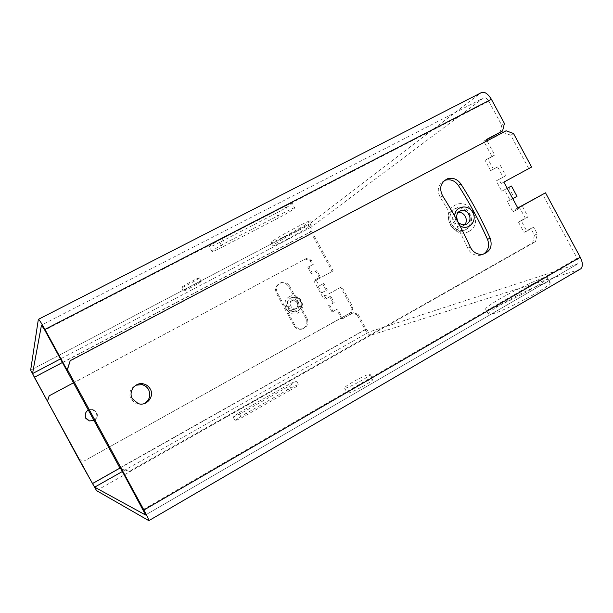 <?xml version="1.0" encoding="UTF-8"?>
<svg xmlns="http://www.w3.org/2000/svg" width="613" height="613" viewBox="0 0 613 613"><rect width="100%" height="100%" fill="white"/><g stroke="black" fill="none" stroke-linecap="round" stroke-linejoin="round"><path stroke-width="0.46" stroke-dasharray="3.06 2.3" d="M62.411 362.505L311.695 231.193L310.967 227.27L483.481 98.011L41.561 325.066M201.018 281.628C199.463 283.198 183.325 291.788 183.433 290.991L183.571 290.784C184.911 289.313 201.378 280.539 201.187 281.39L201.018 281.628M276.233 213.178L219.753 242.342L222.297 247.031L278.739 217.799C288.064 212.887 293.397 209.6 294.715 207.945L292.179 203.263C290.884 204.972 285.566 208.274 276.233 213.178L278.739 217.799M222.297 247.031C216.151 250.227 212.696 251.721 211.937 251.499C212.535 250.388 216.833 247.652 224.833 243.3L287.443 210.91C291.888 208.681 294.317 207.692 294.715 207.945M273.536 245.062L272.785 245.897C272.578 247.499 305.558 229.806 311.442 225.163L312.438 224.143C313.005 222.327 278.402 240.932 273.536 245.062M34.29 377.547L310.699 231.921C308.737 228.013 308.255 225.392 309.243 224.082L480.745 92.931M504.415 123.435L501.74 125.205L488.791 101.206C486.967 98.226 485.19 97.16 483.481 98.011M486.492 139.802L483.764 141.235L492.086 156.644L485.136 160.353L490.691 170.644L497.626 166.912L503.166 177.18L496.239 180.927L501.794 191.218L507.173 188.283M501.74 125.205L499.917 132.73M508.706 187.448L514.246 197.708L507.349 201.501L512.897 211.784L519.786 207.976L525.326 218.228L518.445 222.067L523.992 232.342L530.858 228.488L534.452 235.154L532.659 242.863L129.289 471.32L121.014 469.014M143.749 403.76L136.668 404.09L130.944 399.339C128.477 393.178 130.125 388.473 135.894 385.217M528.774 168.59L510.782 135.235L503.403 132.531L487.189 141.09L494.714 155.035L487.733 158.759L493.319 169.104L497.626 166.912M493.319 169.104L490.691 170.644M500.292 165.364L505.863 175.686L498.905 179.448L501.135 183.586L503.84 182.115L501.135 183.586M505.863 175.686L503.166 177.18M498.905 179.448L496.239 180.927M501.794 191.218L504.484 189.792L510.07 200.137L507.349 201.501M517.786 207.953L515.089 209.439L515.648 210.481L512.897 211.784M515.089 209.439L517.87 208.114M504.484 189.792L507.189 188.321M512.767 198.658L510.07 200.137M517.004 196.329L514.246 197.708M515.648 210.481L519.786 207.976M129.289 471.32L129.979 471.481L535.517 241.729L532.659 242.863M129.979 471.481L120.991 468.976M143.136 509.61L577.147 258.272L542.605 194.229M522.575 206.65L528.138 216.964L521.234 220.818L526.812 231.155L533.708 227.277L537.325 233.982L535.517 241.729M537.325 233.982L534.452 235.154M533.708 227.277L530.858 228.488M526.812 231.155L523.992 232.342M521.234 220.818L518.445 222.067M528.138 216.964L525.326 218.228M487.051 140.837L69.897 361.21M503.403 132.531L506.108 130.784M510.782 135.235L513.518 133.511M577.147 258.272C578.442 260.908 578.534 262.831 577.431 264.057L369.133 331.993L122.37 471.504M579.699 269.444L370.865 335.188L96.532 490.615M371.907 379.271L372.842 379.347C374.382 380.466 352.352 392.695 348.046 393.102L347.242 393.002C345.862 391.814 367.21 379.937 371.907 379.271M233.017 416.832L235.001 420.48C236.319 420.457 240.38 418.533 247.185 414.702L291.397 389.531L289.42 385.899L245.185 411.016C238.373 414.84 234.319 416.779 233.017 416.832L238.779 412.848L285.827 386.144C291.98 382.788 295.581 381.117 296.623 381.14L289.42 385.899M235.001 420.48L240.74 416.457L287.765 389.715C293.918 386.351 297.52 384.696 298.577 384.742C298.424 385.309 296.033 386.903 291.397 389.531M492.247 313.948C505.932 310.607 553.562 284.83 550.099 282.631C549.761 282.103 548.122 282.286 545.164 283.198C529.548 287.75 485.565 311.749 488.339 314.208C488.599 314.684 489.902 314.592 492.247 313.948M369.218 374.305L370.137 374.359C371.639 375.394 349.594 387.615 345.334 388.106L344.544 388.021C343.203 386.91 364.559 375.041 369.218 374.305M489.557 308.975C503.158 305.473 550.788 279.689 547.409 277.658C547.095 277.153 545.463 277.367 542.528 278.302C526.988 283.014 483.006 307.006 485.695 309.312C485.94 309.757 487.228 309.649 489.557 308.975M370.865 335.188C369.195 335.257 367.241 333.395 365.019 329.602L356.942 314.691L358.099 314.239L366.206 329.204L369.133 331.993M358.099 314.239L353.387 312.722L342.874 318.584L337.671 308.99L333.143 311.504L329.671 305.098L334.208 302.6L330.744 296.202L326.2 298.7L322.729 292.294L327.281 289.811L323.81 283.413L319.258 285.888L315.787 279.482L320.346 277.015L316.875 270.617L312.316 273.076L308.845 266.67L313.412 264.218L311.151 260.065L306.37 258.487L73.483 382.826M94.034 420.526C97.237 418.464 98.111 415.698 96.67 412.235L92.571 409.231L88.272 409.959M333.127 303.09L329.671 296.723L325.143 299.205L323.764 296.654L341.809 286.769L352.988 307.397L351.724 312.232L341.242 318.063L336.575 309.465L332.062 311.963L328.599 305.581L334.208 302.6M328.599 305.581L329.671 305.098M329.671 296.723L330.744 296.202M325.143 299.205L326.2 298.7M322.729 292.294L321.687 292.822L318.224 286.44L319.258 285.888M311.695 231.193L333.211 270.892L315.113 280.7L314.768 280.057L315.787 279.482M315.113 280.7L314.094 281.267L322.714 297.167L323.764 296.654M321.687 292.822L326.216 290.347L322.76 283.972L318.224 286.44M326.216 290.347L327.281 289.811M322.76 283.972L323.81 283.413M314.768 280.057L320.346 277.015M49.071 395.983L306.37 258.487M319.304 277.597L315.848 271.222L311.304 273.674L307.841 267.291L312.392 264.847L310.147 260.701L305.381 259.138M310.147 260.701L311.151 260.065M312.392 264.847L313.412 264.218M307.841 267.291L308.845 266.67M311.304 273.674L312.316 273.076M315.848 271.222L316.875 270.617M356.942 314.691L352.237 313.182L341.755 319.021L341.242 318.063L84.272 460.922L350.59 312.684L351.847 307.872L352.988 307.397M79.169 459.489L84.51 460.984M351.724 312.232L350.59 312.684M341.809 286.769L340.705 287.313L351.847 307.872M340.705 287.313L322.714 297.167M310.699 231.921L332.139 271.49L314.094 281.267M79.177 459.505L84.272 460.922M92.946 420.955L88.885 421.093L85.468 418.281C84.004 412.672 86.195 409.745 92.034 409.499L96.103 412.48C97.482 415.66 96.77 418.311 93.981 420.434M293.573 324.944L276.716 293.872C274.478 289.137 275.566 285.589 279.988 283.229C283.405 282.264 286.21 283.26 288.416 286.225L306.331 319.258C307.818 324.262 306.186 327.587 301.45 329.219C297.918 329.641 295.297 328.216 293.573 324.944L294.531 324.522L277.612 293.343C275.36 288.593 276.455 285.037 280.892 282.67C284.317 281.689 287.137 282.693 289.351 285.673L307.328 318.814C308.814 323.84 307.182 327.173 302.431 328.813C298.891 329.235 296.255 327.809 294.531 324.522M333.211 270.892L332.139 271.49M310.967 227.27L60.457 358.919L310.967 227.27M309.243 224.082L30.65 370.16L309.243 224.082M199.133 278.156C197.601 279.766 181.456 288.348 181.54 287.512L181.67 287.298C182.996 285.788 199.47 277.022 199.302 277.911L199.133 278.156M219.753 242.342C213.6 245.529 210.136 247.001 209.362 246.748C209.93 245.598 214.213 242.84 222.22 238.488L284.876 206.175C289.328 203.953 291.765 202.987 292.179 203.263M271.735 241.744L271 242.595C270.831 244.273 303.818 226.595 309.657 221.883L310.645 220.833C311.174 218.933 276.555 237.53 271.735 241.744M222.22 238.488L224.833 243.3M292.554 300.217C288.018 302.401 291.16 310.186 295.979 308.691L296.945 308.308C301.535 306.071 298.232 298.217 293.397 299.864L292.554 300.217M291.236 297.788L292.524 297.251C300.27 294.539 305.626 307.136 298.263 310.737L296.646 311.366C288.953 313.687 284.003 301.267 291.236 297.788M352.237 313.182L353.387 312.722M341.755 319.021L342.874 318.584M336.575 309.465L337.671 308.99M332.062 311.963L333.143 311.504M240.74 416.457L238.779 412.848M470.263 247.062L467.704 248.188C470.516 253.544 474.684 255.928 480.201 255.337L483.504 254.111M467.704 248.188C459.788 230.572 450.632 213.623 440.226 197.348C436.655 190.038 438.019 184.436 444.333 180.567M464.478 224.917L461.489 226.657C454.126 228.879 449.061 216.45 455.972 213.132L458.08 212.443M465.068 229.959C476.27 224.473 467.665 204.413 455.842 208.443L453.873 209.248C442.839 214.519 450.831 234.365 462.608 230.909L465.068 229.959M486.354 139.542L483.764 141.235M494.714 155.035L492.086 156.644M487.733 158.759L485.136 160.353M488.791 101.206L44.772 330.139M468.983 231.346C454.118 240.396 439.276 212.949 454.907 205.309C469.773 196.474 484.431 223.615 468.983 231.346M577.431 264.057L145.603 514.935L576.825 264.395M148.645 520.744L579.576 269.49M366.206 329.204L119.956 468.094M289.413 296.684C279.26 301.68 288.47 318.653 298.163 312.822C308.255 307.795 299.113 290.937 289.413 296.684M365.019 329.602L92.234 483.442M284.876 206.175L287.443 210.91M288.416 286.225L289.351 285.673M276.716 293.872L277.612 293.343M298.209 302.316C294.569 294.953 283.267 301.075 287.443 308.186C291.121 315.565 302.393 309.381 298.209 302.316M306.331 319.258L307.328 318.814M297.159 302.906C295.903 300.922 294.179 300.163 291.964 300.631C289.129 301.91 288.286 304.063 289.459 307.105C290.677 309.044 292.37 309.818 294.531 309.412C297.458 308.17 298.339 306.002 297.159 302.906M297.78 310.975C305.128 307.381 299.78 294.799 292.049 297.512L290.761 298.041C283.543 301.519 288.478 313.917 296.163 311.603L297.78 310.975M247.185 414.702L245.185 411.016M287.765 389.715L285.827 386.144M459.903 225.722L456.103 221.615L454.739 216.174M442.632 195.93L440.226 197.348M461.489 226.657L465.229 224.802C461.873 225.385 459.214 224.097 457.252 220.941C455.635 217.408 456.095 214.389 458.624 211.876M455.091 208.581L457.068 207.776C468.914 203.738 477.55 223.852 466.317 229.354L463.849 230.312C452.042 233.768 444.027 213.868 455.091 208.581M183.433 290.991L181.54 287.512M201.187 281.39L199.302 277.911M211.937 251.499L209.362 246.748M271 242.595L272.785 245.897M310.645 220.833L312.438 224.143M89.398 420.909L88.885 421.093M92.571 409.231L92.034 409.499M280.892 282.67L279.988 283.229M302.431 328.813L301.45 329.219M295.979 308.691L294.531 309.412C297.719 307.534 298.577 305.381 297.083 302.937C295.826 300.952 294.117 300.186 291.964 300.631L293.397 299.864M292.524 297.251L292.049 297.512C302.079 295.926 303.741 308.155 297.742 310.998L296.646 311.366M370.137 374.359L372.842 379.347M344.544 388.021L347.242 393.002M296.623 381.14L298.577 384.742M550.099 282.631L547.409 277.658M488.339 314.208L485.695 309.312M138.14 403.569L136.668 404.09M480.201 255.337L482.822 254.257M457.26 212.611L458.608 211.891M455.842 208.443L457.068 207.776L455.214 208.497C443.942 216.435 452.532 232.273 463.849 230.312L462.608 230.909"/><path stroke-width="0.92" d="M121.014 469.014L120.355 468.83L44.772 330.139L41.477 325.112L32.527 373.601L60.457 358.919L32.527 373.601L34.343 377.294L62.411 362.505M487.051 140.837L486.354 139.542L502.576 130.99L504.415 123.435L491.396 99.298C487.703 93.306 484.155 91.184 480.745 92.931L38.512 319.273M502.576 130.99L486.492 139.802M507.173 188.283L511.434 186.007L517.004 196.329L512.767 198.658M135.894 385.217L141.81 384.627C144.821 385.309 147.089 386.995 148.622 389.669C151.089 395.776 149.465 400.465 143.749 403.76M491.396 99.298L44.933 329.411L67.139 370.16L70.211 360.674L506.108 130.784L513.518 133.511L531.601 167.042L503.84 182.115L517.87 208.114L545.509 192.827L580.25 257.23C582.833 262.502 583.024 266.356 580.817 268.793L579.699 269.444M507.189 188.321L511.434 186.007M120.355 468.83L120.991 468.976L145.603 514.92M545.509 192.827L517.786 207.953M67.139 370.16L67.445 369.677L143.917 510.008C147.074 515.878 148.721 519.426 148.852 520.659L96.532 490.615L78.947 459.444L30.65 370.16L38.343 319.358C38.864 319.089 41.063 322.438 44.933 329.411M531.601 167.042L503.84 182.115M67.445 369.677L70.211 360.674M150.239 388.971C148.683 386.259 146.384 384.558 143.342 383.861C135.289 381.838 128.04 391.592 132.347 398.756L138.14 403.569C146.453 406.687 154.821 396.527 150.239 388.971M470.263 247.062C473.09 252.449 477.274 254.847 482.822 254.257C490.224 251.721 492.676 246.365 490.162 238.181C481.718 219.393 471.956 201.317 460.869 183.954C457.306 179.057 452.838 177.333 447.467 178.774C440.555 182.436 438.939 188.153 442.632 195.93C453.091 212.305 462.302 229.346 470.263 247.062M119.956 468.094L92.502 483.58L94.655 487.166L145.503 514.974M92.502 483.58L34.343 377.294M73.483 382.826L49.178 395.799L47.53 401.117M88.272 409.959C85.33 412.074 84.556 414.779 85.958 418.074L89.398 420.909L94.034 420.526M49.178 395.799L47.431 401.285M93.981 420.434L92.946 420.955M483.504 254.111C488.431 250.525 489.772 245.614 487.511 239.354C479.113 220.672 469.405 202.696 458.378 185.425C454.838 180.559 450.394 178.843 445.053 180.283L444.333 180.567M458.08 212.443C464.294 211.247 469.068 220.55 464.478 224.917M143.917 510.008L580.25 257.23M122.37 471.504L94.655 487.166M490.162 238.181L487.511 239.354M454.739 216.174C454.402 206.198 468.363 203.409 472.753 212.504C477.948 221.155 468.041 231.423 459.903 225.722M460.869 183.954L458.378 185.425M469.114 214.45C471.045 219.462 469.75 222.91 465.229 224.802C460.792 224.649 458.233 223.308 457.551 220.795C455.827 215.324 456.961 211.945 460.961 210.634C464.386 209.96 467.106 211.232 469.114 214.45M458.624 211.876L460.961 210.634L458.608 211.891M148.852 520.659L580.817 268.793M143.342 383.861L141.81 384.627M445.053 180.283L447.467 178.774"/></g></svg>
